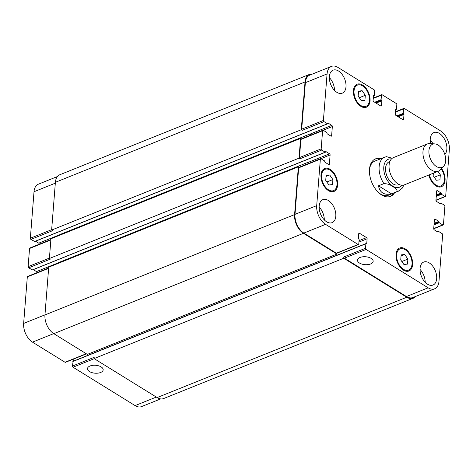 <?xml version="1.0" encoding="UTF-8"?>
<svg xmlns="http://www.w3.org/2000/svg" width="473" height="473" viewBox="0 0 473 473"><rect width="100%" height="100%" fill="white"/><g stroke="black" fill="none" stroke-linecap="round" stroke-linejoin="round"><path stroke-width="0.71" d="M378.477 185.818L383.905 183.636C387.517 183.695 390.479 184.712 392.791 186.681C396.155 188.224 397.515 189.88 396.865 191.654L391.437 193.835L378.477 185.818C379.86 192.706 384.177 195.379 391.437 193.835M392.235 158.272L386.518 156.664L384.596 157.196A18.358 11.098 68.1 0 0 379.139 166.614A18.358 11.098 68.1 0 0 383.905 183.636M374.835 159.176A20.191 12.209 -111.9 0 1 379.541 159.224M393.234 193.286A20.191 12.209 -111.9 0 1 389.864 196.579M394.594 192.742A20.191 12.209 -111.9 0 1 390.556 196.342A20.191 12.209 -111.9 0 1 376.005 189.732A20.191 12.209 -111.9 0 1 369.496 169.233A20.191 12.209 -111.9 0 1 375.497 158.869A20.191 12.209 -111.9 0 1 380.901 158.68M369.472 169.553A18.358 11.098 -111.9 0 1 374.823 161.122L384.596 157.196M396.865 191.654A18.358 11.098 68.1 0 0 398.284 191.258L388.516 195.183A18.358 11.098 -111.9 0 1 378.814 192.801M389.888 161.494L389.261 161.748A12.393 7.491 68.1 0 0 385.578 168.11A12.393 7.491 68.1 0 0 389.575 180.686A12.393 7.491 68.1 0 0 398.503 184.742L399.129 184.488M434.758 143.887L429.833 143.579A14.687 8.881 68.1 0 0 427.35 143.963L393.453 157.586A14.687 8.881 68.1 0 0 389.09 165.124A14.687 8.881 68.1 0 0 393.826 180.03A14.687 8.881 68.1 0 0 404.409 184.842L438.3 171.214A14.687 8.881 68.1 0 0 440.363 169.772L443.704 166.147A12.481 7.544 68.1 0 0 444.301 152.98A12.481 7.544 68.1 0 0 434.758 143.887A12.481 7.544 68.1 0 0 428.934 150.621A12.481 7.544 68.1 0 0 434.001 164.509A12.481 7.544 68.1 0 0 443.704 166.147M427.35 143.963A14.687 8.881 68.1 0 0 422.98 151.502A14.687 8.881 68.1 0 0 427.716 166.407A14.687 8.881 68.1 0 0 438.3 171.214M100.595 372.493A7.864 3.973 4.5 0 1 92.01 372.647A7.864 3.973 4.5 0 1 87.493 368.615A7.864 3.973 4.5 0 1 95.641 365.274A7.864 3.973 4.5 0 1 103.167 369.851A7.864 3.973 4.5 0 1 100.595 372.493M370.59 263.975A7.864 3.973 4.5 0 1 361.999 264.129A7.864 3.973 4.5 0 1 357.482 260.097A7.864 3.973 4.5 0 1 365.629 256.756A7.864 3.973 4.5 0 1 373.156 261.333A7.864 3.973 4.5 0 1 370.59 263.975M73.102 361.378L72.481 366.043A0.916 0.556 68.1 0 0 73.031 367.214L135.095 405.598A14.687 8.881 68.1 0 0 141.563 406.591L160.678 398.91M73.877 358.936L73.711 361.047M48.648 267.984L27.582 276.451A0.916 0.556 68.1 0 0 27.31 276.918L23.65 323.42A14.687 8.881 68.1 0 0 32.495 342.139L65.038 362.265A0.916 0.556 68.1 0 0 65.44 362.33L86.476 353.875M33.317 269.628L36.504 271.591A0.916 0.556 -111.9 0 1 37.06 272.637M50.883 239.563L29.817 248.023A0.916 0.556 68.1 0 0 29.545 248.496L28.12 266.654A0.916 0.556 68.1 0 0 28.67 267.824L32.436 269.888M35.558 241.2L38.739 243.169A0.916 0.556 -111.9 0 1 39.294 244.216M57.404 176.547L38.378 184.192A14.687 8.881 68.1 0 0 34.015 191.731L30.355 238.232A0.916 0.556 68.1 0 0 30.905 239.403L34.677 241.466M332.489 184.576L328.906 184.99L325.726 180.39L326.116 175.377L329.699 174.963L332.886 179.563L332.489 184.576M332.886 179.563L326.831 181.993M329.699 174.963L326.033 176.435M364.92 100.317L361.342 100.731L358.156 96.131L358.552 91.118L362.129 90.704L365.316 95.304L364.92 100.317M365.316 95.304L359.267 97.734M362.129 90.704L358.469 92.176M437.939 171.362L440.333 174.821L439.937 179.835L436.36 180.248L433.173 175.649L433.363 173.201M440.333 174.821L434.285 177.251M407.507 264.094L403.924 264.508L400.737 259.908L401.134 254.894L404.717 254.48L407.897 259.08L407.507 264.094M407.897 259.08L401.849 261.51M404.717 254.48L401.051 255.952M360.958 105.585A11.47 6.935 68.1 0 0 366.013 106.366A11.47 6.935 68.1 0 0 368.171 93.134A11.47 6.935 68.1 0 0 357.458 85.075A11.47 6.935 68.1 0 0 354.236 94.565A11.47 6.935 68.1 0 0 360.958 105.585M360.899 106.378A12.393 7.491 -111.9 0 1 353.633 94.476A12.393 7.491 -111.9 0 1 357.115 84.224A12.393 7.491 -111.9 0 1 368.686 92.927A12.393 7.491 -111.9 0 1 366.356 107.217A12.393 7.491 -111.9 0 1 360.899 106.378M328.528 189.844A11.47 6.935 68.1 0 0 333.583 190.619A11.47 6.935 68.1 0 0 335.735 177.387A11.47 6.935 68.1 0 0 325.022 169.334A11.47 6.935 68.1 0 0 321.8 178.824A11.47 6.935 68.1 0 0 328.528 189.844M328.463 190.637A12.393 7.491 -111.9 0 1 321.202 178.735A12.393 7.491 -111.9 0 1 324.685 168.477A12.393 7.491 -111.9 0 1 336.256 177.18A12.393 7.491 -111.9 0 1 333.926 191.47A12.393 7.491 -111.9 0 1 328.463 190.637M403.54 269.362A11.47 6.935 68.1 0 0 408.595 270.136A11.47 6.935 68.1 0 0 410.753 256.904A11.47 6.935 68.1 0 0 400.04 248.851A11.47 6.935 68.1 0 0 396.817 258.341A11.47 6.935 68.1 0 0 403.54 269.362M403.481 270.154A12.393 7.491 -111.9 0 1 396.22 258.252A12.393 7.491 -111.9 0 1 399.697 247.994A12.393 7.491 -111.9 0 1 411.268 256.697A12.393 7.491 -111.9 0 1 408.938 270.988A12.393 7.491 -111.9 0 1 403.481 270.154M429.389 174.797A11.47 6.935 68.1 0 0 435.976 185.103A11.47 6.935 68.1 0 0 441.031 185.883A11.47 6.935 68.1 0 0 441.161 168.908M441.563 168.471A12.393 7.491 -111.9 0 1 441.374 186.734A12.393 7.491 -111.9 0 1 435.911 185.895A12.393 7.491 -111.9 0 1 428.857 175.016M428.148 287.809A14.687 8.881 68.1 0 0 434.622 288.808A14.687 8.881 68.1 0 0 438.985 281.269L442.645 234.768A0.916 0.556 68.1 0 0 442.095 233.597L438.589 231.427L438.016 232.148L434.261 229.831A0.916 0.556 -111.9 0 1 433.711 228.66L434.427 219.502A0.916 0.556 -111.9 0 1 434.705 219.029A0.916 0.556 -111.9 0 1 435.107 219.094L438.861 221.411L439.269 222.742L442.775 224.912A0.916 0.556 68.1 0 0 443.183 224.977A0.916 0.556 68.1 0 0 443.455 224.504L444.88 206.346A0.916 0.556 68.1 0 0 444.33 205.176L440.824 203.006L440.251 203.727L436.496 201.409A0.916 0.556 -111.9 0 1 435.946 200.239L436.668 191.08A0.916 0.556 -111.9 0 1 436.94 190.607A0.916 0.556 -111.9 0 1 437.342 190.672L441.096 192.99L441.504 194.32L445.01 196.49A0.916 0.556 68.1 0 0 445.418 196.549A0.916 0.556 68.1 0 0 445.69 196.082L449.35 149.58A14.687 8.881 68.1 0 0 440.505 130.861L404.273 108.453A0.916 0.556 68.1 0 0 403.871 108.388A0.916 0.556 68.1 0 0 403.599 108.861L403.244 113.36L403.989 114.49L403.611 119.302A0.916 0.556 -111.9 0 1 403.339 119.775A0.916 0.556 -111.9 0 1 402.937 119.71L395.8 115.3A0.916 0.556 -111.9 0 1 395.251 114.129L395.629 109.31L396.475 109.174L396.829 104.675A0.916 0.556 68.1 0 0 396.279 103.504L382.131 94.754A0.916 0.556 68.1 0 0 381.723 94.695A0.916 0.556 68.1 0 0 381.451 95.162L381.096 99.667L381.847 100.79L381.469 105.609A0.916 0.556 -111.9 0 1 381.197 106.076A0.916 0.556 -111.9 0 1 380.795 106.017L373.658 101.6A0.916 0.556 -111.9 0 1 373.102 100.43L373.481 95.617L374.332 95.481L374.687 90.982A0.916 0.556 68.1 0 0 374.131 89.811L337.905 67.403A14.687 8.881 68.1 0 0 331.437 66.409A14.687 8.881 68.1 0 0 327.068 73.948L323.408 120.444A0.916 0.556 68.1 0 0 323.964 121.614L327.47 123.784L328.043 123.063L331.792 125.38A0.916 0.556 -111.9 0 1 332.348 126.551L331.626 135.71A0.916 0.556 -111.9 0 1 331.354 136.183A0.916 0.556 -111.9 0 1 330.946 136.118L327.198 133.8L326.784 132.47L323.278 130.3A0.916 0.556 68.1 0 0 322.876 130.241A0.916 0.556 68.1 0 0 322.604 130.708L321.173 148.865A0.916 0.556 68.1 0 0 321.723 150.036L325.229 152.205L325.802 151.484L329.557 153.808A0.916 0.556 -111.9 0 1 330.107 154.973L329.391 164.131A0.916 0.556 -111.9 0 1 329.113 164.604A0.916 0.556 -111.9 0 1 328.711 164.545L324.957 162.221L324.549 160.891L321.043 158.721A0.916 0.556 68.1 0 0 320.635 158.662A0.916 0.556 68.1 0 0 320.363 159.129L316.703 205.631A14.687 8.881 68.1 0 0 325.554 224.35L358.091 244.476A0.916 0.556 68.1 0 0 358.493 244.541A0.916 0.556 68.1 0 0 358.771 244.068L359.125 239.569L358.374 238.439L358.753 233.627A0.916 0.556 -111.9 0 1 359.025 233.154A0.916 0.556 -111.9 0 1 359.427 233.219L366.563 237.629A0.916 0.556 -111.9 0 1 367.119 238.8L366.741 243.619L365.889 243.755L365.534 248.254A0.916 0.556 68.1 0 0 366.09 249.425L428.148 287.809L406.443 296.536L344.379 258.146A0.916 0.556 -111.9 0 1 343.824 256.981L365.534 248.254M336.847 92.33A12.393 7.491 -111.9 0 1 329.586 80.428A12.393 7.491 -111.9 0 1 333.063 70.175A12.393 7.491 -111.9 0 1 344.634 78.879A12.393 7.491 -111.9 0 1 342.304 93.169A12.393 7.491 -111.9 0 1 336.847 92.33M430.613 143.626A12.393 7.491 -111.9 0 1 433.942 132.57A12.393 7.491 -111.9 0 1 444.845 139.795A12.393 7.491 -111.9 0 1 444.827 154.446M326.654 221.807A12.393 7.491 -111.9 0 1 319.393 209.906A12.393 7.491 -111.9 0 1 322.876 199.647A12.393 7.491 -111.9 0 1 334.446 208.351A12.393 7.491 -111.9 0 1 332.117 222.641A12.393 7.491 -111.9 0 1 326.654 221.807M427.533 284.202A12.393 7.491 -111.9 0 1 420.272 272.3A12.393 7.491 -111.9 0 1 423.749 262.048A12.393 7.491 -111.9 0 1 435.32 270.751A12.393 7.491 -111.9 0 1 432.99 285.036A12.393 7.491 -111.9 0 1 427.533 284.202M334.5 90.408A12.393 7.491 68.1 0 0 329.338 77.572M432.972 143.774A12.393 7.491 68.1 0 0 430.217 139.967M324.307 219.88A12.393 7.491 68.1 0 0 319.151 207.044M425.186 282.28A12.393 7.491 68.1 0 0 420.024 269.439M434.622 288.808L412.911 297.529A14.687 8.881 -111.9 0 1 406.443 296.536M301.271 129.732L305.032 81.971A14.687 8.881 -111.9 0 1 309.395 74.432L59.758 174.768A14.687 8.881 68.1 0 0 55.388 182.306L51.628 230.073L301.271 129.732L302.253 130.341A0.916 0.556 -111.9 0 1 301.703 129.17L305.363 82.669A14.687 8.881 -111.9 0 1 309.726 75.13L331.437 66.409M310.643 135.154A0.916 0.556 68.1 0 0 310.087 134.107L309.963 134.03A0.916 0.556 68.1 0 1 310.513 135.201L310.513 135.207M299.037 158.153L300.586 138.418L50.948 238.753L49.393 258.495L299.037 158.153L300.018 158.762A0.916 0.556 -111.9 0 1 299.462 157.592L300.893 139.434A0.916 0.556 -111.9 0 1 301.165 138.961L322.876 130.241M308.402 163.575A0.916 0.556 68.1 0 0 307.846 162.529L307.728 162.452A0.916 0.556 68.1 0 1 308.278 163.623L299.113 167.306M358.493 244.541L336.788 253.262A0.916 0.556 -111.9 0 1 336.386 253.203L303.843 233.077A14.687 8.881 -111.9 0 1 294.998 214.358L298.658 167.856A0.916 0.556 -111.9 0 1 298.93 167.383L320.635 158.662M415.596 296.453A14.687 8.881 -111.9 0 1 413.242 298.232A14.687 8.881 -111.9 0 1 406.774 297.239L343.729 258.24L343.824 256.981M337.03 253.167L336.959 254.054L303.441 233.319A14.687 8.881 -111.9 0 1 294.59 214.6L298.351 166.839L299.113 167.312M300.586 138.418L301.348 138.891L310.513 135.201M309.395 74.432A14.687 8.881 -111.9 0 1 312.322 74.09M72.481 366.043L94.186 357.316L94.086 358.581L157.137 397.574A14.687 8.881 68.1 0 0 163.605 398.568L413.242 298.232M298.351 166.839L48.713 267.174L44.953 314.941A14.687 8.881 68.1 0 0 53.798 333.66L87.322 354.395L336.959 254.054M307.728 162.452L58.084 262.793A0.916 0.556 -111.9 0 1 58.481 263.248M309.963 134.03L60.325 234.371A0.916 0.556 -111.9 0 1 60.721 234.827M49.393 258.495L50.38 259.103L28.67 267.824M51.628 230.073L52.615 230.676L30.905 239.403M94.086 358.581L343.729 258.24M391.467 158.952A15.053 9.099 68.1 0 0 383.792 167.004A15.053 9.099 68.1 0 0 390.219 184.074A15.053 9.099 68.1 0 0 402.026 185.227M434.451 219.354L435.107 219.094M433.717 228.554L442.775 224.912M436.691 190.932L437.342 190.672M435.952 200.132L445.01 196.49M395.404 112.154L403.599 108.861M402.801 119.628L403.611 119.302M373.262 98.455L381.451 95.162M380.659 105.934L381.469 105.609M305.363 82.669L327.068 73.948M301.703 129.17L323.408 120.444M302.253 130.341L323.964 121.614M323.165 130.246L332.348 126.551M310.087 134.107L331.792 125.38M330.816 136.035L331.626 135.71M300.893 139.434L322.604 130.708M299.462 157.592L321.173 148.865M300.018 158.762L321.723 150.036M320.93 158.668L330.107 154.973M307.846 162.529L329.557 153.808M328.575 164.462L329.391 164.131M298.658 167.856L320.363 159.129M294.998 214.358L316.703 205.631M303.843 233.077L325.554 224.35M336.386 253.203L358.091 244.476M358.776 233.479L359.427 233.219M359.037 240.656L366.563 237.629M358.924 242.093L367.119 238.8M344.379 258.146L366.09 249.425M156.315 397.072L135.095 405.598M55.323 183.169L34.015 191.731M51.663 229.671L30.355 238.232M60.432 234.454L38.739 243.169M50.853 239.935L29.545 248.496M49.428 258.092L28.12 266.654M58.197 262.876L36.504 271.591M48.618 268.357L27.31 276.918M44.959 314.858L23.65 323.42M53.721 333.607L32.495 342.139M86.257 353.739L65.038 362.265M94.251 358.682L73.031 367.214M53.798 333.66L303.441 233.319M44.953 314.941L294.59 214.6M32.176 269.994L325.229 152.205M34.411 241.573L327.47 123.784M55.388 182.306L305.032 81.971M373.463 95.883L374.06 95.641M376.088 103.108L381.847 100.79M375.544 102.771L381.628 100.323M375.237 102.576L381.321 100.134M374.687 102.239L381.096 99.667M395.605 109.582L396.203 109.34M398.231 116.801L403.989 114.49M397.687 116.464L403.771 114.017M397.379 116.275L403.463 113.827M396.835 115.938L403.244 113.36M436.242 196.437L441.504 194.32M436.289 195.863L441.285 193.853M436.319 195.467L441.315 193.457M436.366 194.894L441.096 192.99M440.197 203.692L440.523 203.561M439.825 203.461L440.552 203.171M434.007 224.858L439.269 222.742M434.054 224.285L439.05 222.275M434.084 223.889L439.08 221.878M434.131 223.315L438.861 221.411M437.963 232.119L438.282 231.983M437.584 231.882L438.317 231.593M157.137 397.574L406.774 297.239M72.836 361.543L365.889 243.755M366.415 243.749L366.741 243.619M398.284 191.258L402.239 188.177L403.93 185.008M357.458 85.075L354.833 86.127M366.013 106.366L363.388 107.418M325.022 169.334L322.397 170.386M333.583 190.619L330.958 191.677M400.04 248.851L397.415 249.904M408.595 270.136L405.976 271.195M441.031 185.883L438.406 186.936M443.183 224.977L433.706 228.784M445.418 196.549L435.94 200.363M403.871 108.388L395.434 111.782M381.723 94.695L373.292 98.082M32.335 270.018L325.394 152.229M34.576 241.597L327.629 123.808M373.457 95.978L374.226 95.67M395.599 109.671L396.368 109.364M439.683 203.372L440.665 202.982M437.442 231.8L438.424 231.403M72.943 361.354L365.996 243.565"/></g></svg>

